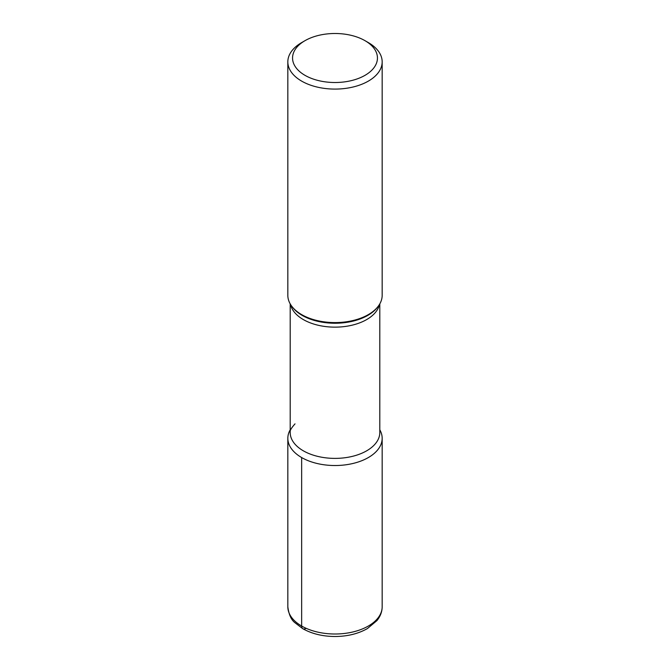 <?xml version="1.0" encoding="UTF-8"?>
<svg xmlns="http://www.w3.org/2000/svg" width="670" height="670" viewBox="0 0 670 670"><rect width="100%" height="100%" fill="white"/><g stroke="black" fill="none" stroke-linecap="round" stroke-linejoin="round"><path stroke-width="1" d="M365.016 75.333A42.444 24.505 0 0 0 365.016 40.677A42.444 24.505 0 0 0 304.984 40.677A42.444 24.505 0 0 0 304.984 75.333A42.444 24.505 0 0 0 365.016 75.333M287.832 61.858L287.832 295.361A47.168 27.227 0 0 0 291.944 306.483A47.168 27.227 0 0 0 334.992 322.588A47.168 27.227 0 0 0 378.048 306.491A47.168 27.227 0 0 0 382.168 295.361L382.168 61.858A47.168 27.227 180 0 1 368.349 81.112A47.168 27.227 180 0 1 316.952 87.016A47.168 27.227 180 0 1 287.832 61.858A47.168 27.227 180 0 1 301.651 42.604L304.984 40.677M365.016 40.677L368.349 42.604A47.168 27.227 180 0 1 382.168 61.858M301.651 457.551A47.168 27.227 180 0 1 290.194 429.797A47.168 27.227 180 0 0 287.832 438.297A47.168 27.227 180 0 0 301.651 457.551A47.168 27.227 180 0 0 368.349 457.551A47.168 27.227 180 0 0 379.806 429.797A47.168 27.227 180 0 1 382.168 438.297A47.168 27.227 180 0 1 353.048 463.456A47.168 27.227 180 0 1 301.651 457.551L301.651 626.031A5.896 3.4 -60 0 0 305.822 628.443M291.944 306.475L292.656 307.396A46.389 26.783 0 0 0 334.992 323.241A46.389 26.783 0 0 0 377.336 307.404L378.056 306.475M295.018 423.859C291.107 428.256 289.499 431.145 290.194 432.519A44.806 25.87 0 0 0 317.856 456.421A44.806 25.87 0 0 0 366.683 450.81A44.806 25.87 0 0 0 379.806 432.519L379.806 303.862M379.471 304.431A44.806 25.87 180 0 1 335 327.144A44.806 25.87 180 0 1 290.529 304.431M382.168 606.777C382.143 611.685 380.409 616.291 376.967 620.579L367.436 628.552C358.249 633.77 347.445 636.425 335.034 636.5C322.639 636.433 311.843 633.803 302.656 628.611L294.934 622.706C291.19 619.825 288.82 614.516 287.832 606.777A47.168 27.227 0 0 0 335 634.004A47.168 27.227 0 0 0 382.168 606.777L382.168 438.297M290.194 432.519L290.194 303.862M287.832 606.777L287.832 438.297"/></g></svg>
